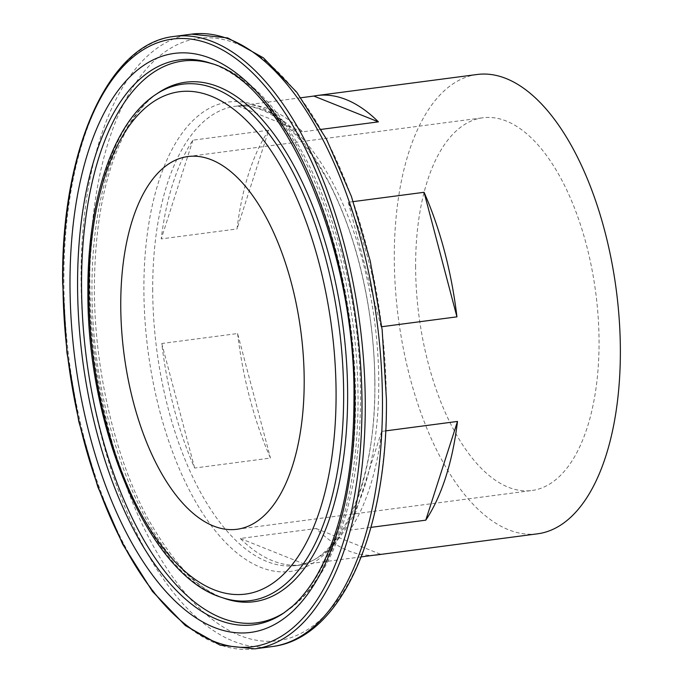 <?xml version="1.0" encoding="UTF-8"?>
<svg xmlns="http://www.w3.org/2000/svg" width="683" height="683" viewBox="0 0 683 683"><rect width="100%" height="100%" fill="white"/><g stroke="black" fill="none" stroke-linecap="round" stroke-linejoin="round"><path stroke-width="0.51" stroke-dasharray="3.42 2.56" d="M415.614 267.488A187.979 89.157 82.5 0 1 482.838 117.775A187.979 89.157 82.5 0 1 599.051 340.817A187.979 89.157 82.5 0 1 531.826 490.522A187.979 89.157 82.5 0 1 415.614 267.488M237.59 333.543A231.639 109.861 -97.5 0 0 270.459 458.08L194.638 468.043A231.639 109.861 82.5 0 1 161.769 343.506L237.59 333.543L270.459 458.08M385.707 430.871L381.66 431.4A231.639 109.861 82.5 0 1 349.961 530.136L370.971 527.37M361.247 556.884L304.866 564.295A231.639 109.861 82.5 0 1 301.63 564.824A231.639 109.861 82.5 0 1 240.288 538.477L316.109 528.514A231.639 109.861 -97.5 0 0 374.19 555.177M477.152 74.49A231.639 109.861 -97.5 0 0 394.304 258.977A231.639 109.861 -97.5 0 0 537.521 533.816M300.904 97.754L238.026 106.019A231.639 109.861 82.5 0 1 241.261 105.489A231.639 109.861 82.5 0 1 302.595 131.828L321.172 129.386M353.231 201.613L348.245 202.262A231.639 109.861 82.5 0 1 381.114 326.807L381.78 326.722M268.743 130.214A231.639 109.861 -97.5 0 0 237.044 228.942L161.222 238.905A231.639 109.861 82.5 0 1 192.922 140.177L268.743 130.214L237.044 228.942M240.288 538.477L304.866 564.295M316.109 528.514L380.687 554.323M238.026 106.019L302.595 131.828M381.66 431.4L349.961 530.136M381.114 326.807L348.245 202.262M192.922 140.177L161.222 238.905M194.638 468.043L161.769 343.506M374.899 382.907A236.719 112.277 -97.5 0 0 258.191 106.155A236.719 112.277 -97.5 0 0 143.891 290.565A236.719 112.277 -97.5 0 0 260.607 567.317A236.719 112.277 -97.5 0 0 374.899 382.907M152.702 290.727A231.639 109.861 82.5 0 1 235.55 106.241A231.639 109.861 82.5 0 1 378.758 381.088A231.639 109.861 82.5 0 1 295.918 565.575A231.639 109.861 82.5 0 1 152.702 290.727M221.608 597.42A260.436 123.521 82.5 0 1 89.499 291.573A260.436 123.521 82.5 0 1 155.536 94.672M212.669 63.937A283.325 134.372 82.5 0 1 214.317 64.475C294.706 89.268 360.897 247.75 360.462 395.585C361.068 494.261 334.218 579.397 286.203 611.405L283.351 613.308A284.888 135.114 -97.5 0 0 355.578 397.933A284.888 135.114 -97.5 0 0 211.073 63.365L214.317 64.475A283.325 134.372 82.5 0 1 358.037 397.207A283.325 134.372 82.5 0 1 286.203 611.405A283.325 134.372 82.5 0 1 284.743 612.352M386.313 398.787A303.773 144.079 82.5 0 1 239.648 635.429A303.773 144.079 82.5 0 1 89.874 280.286A303.773 144.079 82.5 0 1 236.549 43.644A303.773 144.079 82.5 0 1 386.313 398.787M191.513 34.15A308.853 146.486 -97.5 0 0 81.064 280.132A308.853 146.486 -97.5 0 0 272.005 646.588M254.827 648.85A308.853 146.486 82.5 0 1 63.878 282.386A308.853 146.486 82.5 0 1 174.327 36.412M224.852 598.53A261.999 124.263 82.5 0 1 91.949 290.847A261.999 124.263 82.5 0 1 158.379 92.768C147.443 100.017 137.368 111.525 128.156 127.294C105.882 167.002 94.621 220.976 94.382 289.225C94.502 369.947 115.137 458.071 147.776 518.38C173.627 564.013 199.316 590.727 224.852 598.53M301.63 564.824L295.918 565.575C338.572 563.031 376.598 484.11 374.805 382.634C374.677 312.353 357.013 235.763 328.796 182.506C298.351 128.037 267.266 102.612 235.55 106.241L241.261 105.489M187.979 156.535L482.838 117.775M236.967 529.282L531.826 490.522"/><path stroke-width="1.02" d="M120.754 306.24A187.979 89.157 82.5 0 1 187.979 156.535A187.979 89.157 82.5 0 1 304.191 379.569A187.979 89.157 82.5 0 1 236.967 529.282A187.979 89.157 82.5 0 1 120.754 306.24M370.971 527.37L425.782 520.164A231.639 109.861 -97.5 0 0 457.49 421.437L385.707 430.871M374.19 555.177A231.639 109.861 -97.5 0 0 377.451 554.852A231.639 109.861 -97.5 0 0 380.687 554.323L361.247 556.884M377.451 554.852L537.521 533.816A231.639 109.861 -97.5 0 0 620.36 349.329A231.639 109.861 -97.5 0 0 477.152 74.49L317.083 95.526A231.639 109.861 -97.5 0 0 313.847 96.055L300.904 97.754M321.172 129.386L378.416 121.864A231.639 109.861 -97.5 0 0 317.083 95.526M381.78 326.722L456.936 316.844A231.639 109.861 -97.5 0 0 424.066 192.299L353.231 201.613M313.847 96.055L378.416 121.864M457.49 421.437L425.782 520.164M456.936 316.844L424.066 192.299M88.867 293.494A253.325 120.148 -97.5 0 0 213.762 589.668A253.325 120.148 -97.5 0 0 336.079 392.315A253.325 120.148 -97.5 0 0 211.175 96.149A253.325 120.148 -97.5 0 0 88.867 293.494M343.651 393.16A260.436 123.521 82.5 0 1 221.608 597.42L224.852 598.53A261.999 124.263 82.5 0 0 347.63 393.041A261.999 124.263 82.5 0 0 158.379 92.768L155.536 94.672A260.436 123.521 82.5 0 1 343.651 393.16M77.572 286.8A284.888 135.114 -97.5 0 0 283.351 613.308L292.461 606.222C301.442 598.223 309.715 587.687 317.262 574.616C341.534 531.152 353.768 472.61 353.965 399.009C355.809 247.28 283.01 82.814 211.073 63.365A284.888 135.114 -97.5 0 0 77.572 286.8M354.947 399.854A291.991 138.487 82.5 0 1 213.958 627.327A291.991 138.487 82.5 0 1 69.999 285.955A291.991 138.487 82.5 0 1 210.979 58.49A291.991 138.487 82.5 0 1 354.947 399.854M272.005 646.588A308.853 146.486 -97.5 0 0 382.463 400.614A308.853 146.486 -97.5 0 0 191.513 34.15L174.327 36.412A308.853 146.486 82.5 0 1 365.277 402.868A308.853 146.486 82.5 0 1 254.827 648.85L272.005 646.588C341.688 638.545 387.833 531.092 386.416 399.06L382.147 329.821L370.28 261.102L351.412 196.456L326.491 139.187L296.712 92.196L263.382 57.824L227.763 37.924L191.513 34.15M62.947 283.138A306.445 145.342 -97.5 0 0 214.035 641.397A306.445 145.342 -97.5 0 0 361.99 402.671A306.445 145.342 -97.5 0 0 210.91 44.412A306.445 145.342 -97.5 0 0 62.947 283.138M284.743 612.352A283.325 134.372 82.5 0 1 81.55 286.681A283.325 134.372 82.5 0 1 212.669 63.937M155.536 94.672C112.652 122.846 87.176 201.331 87.885 292.648C87.279 429.001 149.022 575.428 221.608 597.42M174.327 36.412C108.315 43.157 60.958 149.953 62.64 282.873L66.925 352.522L78.835 421.667L97.754 486.706L122.701 544.266L152.42 591.376L185.426 625.602L220.139 645.162L254.827 648.85"/></g></svg>
